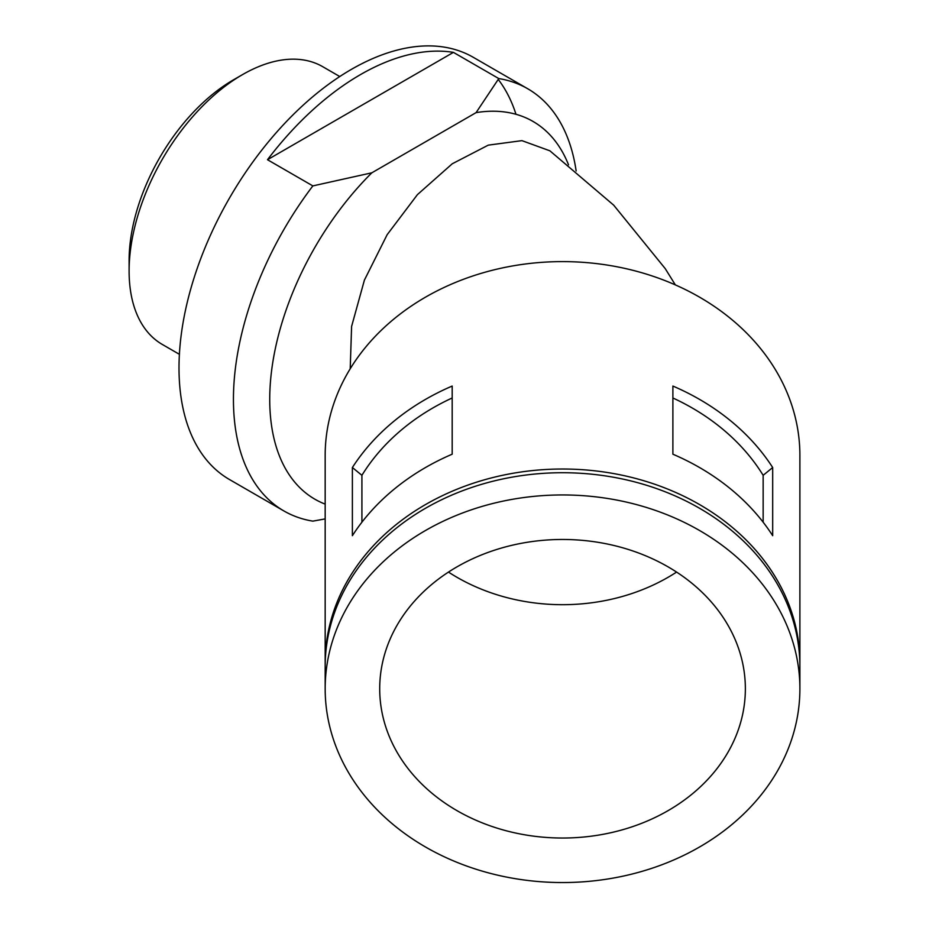 <?xml version="1.0" encoding="UTF-8"?>
<svg xmlns="http://www.w3.org/2000/svg" width="929" height="929" viewBox="0 0 929 929"><rect width="100%" height="100%" fill="white"/><g stroke="black" fill="none" stroke-linecap="round" stroke-linejoin="round"><path stroke-width="1.39" d="M267.494 159.718L453.422 52.372A243.77 140.743 120 0 0 360.452 74.622A243.77 140.743 120 0 0 267.494 159.718L312.852 185.905A243.77 140.743 120 0 0 283.926 510.962A243.77 140.743 120 0 0 312.852 521.134L325.173 518.905M453.422 52.372L498.78 78.57L476.078 112.63L371.844 172.806L312.852 185.905M799.881 664.676A237.359 193.801 180 0 0 799.892 662.818L799.892 455.419A237.359 193.801 180 0 0 562.533 261.606A237.359 193.801 180 0 0 325.173 455.419L325.173 662.818A237.359 193.801 180 0 0 325.185 664.676M799.892 662.818A237.359 193.801 180 0 0 562.533 469.017A237.359 193.801 180 0 0 325.173 662.818M772.684 467.531L772.684 535.685A237.359 193.801 180 0 0 672.886 454.2L672.886 386.058A237.359 193.801 180 0 1 772.684 467.531L763.15 475.311A224.528 183.327 180 0 0 672.886 397.984M352.381 467.531A237.359 193.801 180 0 1 452.179 386.058L452.179 454.2A237.359 193.801 180 0 0 352.381 535.685L352.381 467.531L361.915 475.311L361.915 522.214M576.143 170.959A243.77 140.743 120 0 0 527.695 88.731L473.267 57.308A243.77 140.743 120 0 0 351.383 69.385A243.77 140.743 120 0 0 192.129 284.193A243.77 140.743 120 0 0 229.498 479.538L283.926 510.962M515.978 114.279A243.77 140.743 120 0 0 498.292 79.499M527.695 88.731A243.77 140.743 120 0 0 498.78 78.57M568.536 164.851A218.118 125.926 120 0 0 476.078 112.63M448.475 572.078A182.827 149.279 180 0 0 676.591 572.078M745.36 688.749A182.827 149.279 180 0 0 562.533 539.47A182.827 149.279 180 0 0 379.706 688.749A182.827 149.279 180 0 0 562.533 838.028A182.827 149.279 180 0 0 745.36 688.749M763.15 475.311L763.15 522.214M799.892 688.749L799.892 666.523A237.359 193.801 180 0 0 562.533 472.722A237.359 193.801 180 0 0 325.173 666.523L325.173 688.749A237.359 193.801 180 0 0 562.533 882.55A237.359 193.801 180 0 0 799.892 688.749A237.359 193.801 180 0 0 562.533 494.948A237.359 193.801 180 0 0 325.173 688.749M452.179 397.984A224.528 183.327 180 0 0 361.915 475.311M339.77 76.538L322.7 66.679A160.38 92.598 120 0 0 242.515 74.622L233.446 79.859A147.548 85.189 120 0 0 233.434 79.859A147.548 85.189 120 0 0 129.108 260.561L129.108 271.047A160.38 92.598 120 0 0 162.331 344.462L179.402 354.321M233.434 79.859L242.515 74.622A160.38 92.598 120 0 0 129.108 271.047M371.844 172.806A218.118 125.926 120 0 0 272.092 366.955A218.118 125.926 120 0 0 325.173 504.122M675.36 284.913L665.234 268.62L613.697 205.17L549.887 150.812L521.935 140.639L488.271 145.145L452.26 163.771L417.423 194.637L387.138 234.712L364.4 280.128L351.603 326.416L350.21 368.778"/></g></svg>
